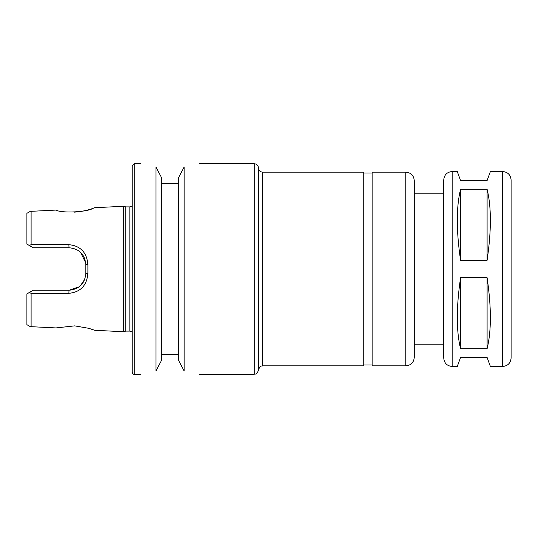 <?xml version="1.0" encoding="UTF-8"?>
<svg xmlns="http://www.w3.org/2000/svg" width="538" height="538" viewBox="0 0 538 538"><rect width="100%" height="100%" fill="white"/><g stroke="black" fill="none" stroke-linecap="round" stroke-linejoin="round"><path stroke-width="0.81" d="M452.155 171.528L452.155 366.472C447.038 365.975 444.233 363.163 443.736 358.052L443.736 179.948C444.233 174.837 447.038 172.025 452.155 171.528L457.28 171.528L460.575 180.58L487.098 180.58L490.394 171.528L502.68 171.528C507.791 172.025 510.602 174.837 511.1 179.948L511.1 358.052C510.602 363.163 507.791 365.975 502.68 366.472L502.68 171.528M452.155 366.472L457.28 366.472L460.575 357.42L487.098 357.42L490.394 366.472L502.68 366.472M487.098 277.682C491.463 307.359 491.463 331.045 487.098 348.738L460.575 348.738C456.211 331.045 456.211 307.359 460.575 277.682L487.098 277.682L487.098 348.738M487.098 189.262C491.463 206.955 491.463 230.641 487.098 260.318L460.575 260.318C456.211 230.641 456.211 206.955 460.575 189.262L487.098 189.262L487.098 260.318M460.575 348.738L460.575 277.682M460.575 260.318L460.575 189.262M414.26 193.209L443.736 193.209L443.736 344.791L414.26 344.791M414.26 180.58L414.26 357.42C413.762 362.531 410.951 365.342 405.84 365.84L405.84 172.16C410.951 172.658 413.762 175.469 414.26 180.58M405.84 365.84L372.155 365.84L372.155 172.16L405.84 172.16M363.735 173.001L372.155 173.001M363.735 172.16L363.735 365.84L262.685 365.84C261.441 366.647 260.479 364.293 258.475 370.05L258.475 167.95C258.724 170.506 260.13 171.911 262.685 172.16L363.735 172.16M511.1 210.055L511.1 327.945M199.531 163.74L254.266 163.74C256.821 163.989 258.227 165.395 258.475 167.95M184.151 371.032C204.312 375.053 204.312 375.053 184.151 371.032L184.151 166.968C204.312 162.947 204.312 162.947 184.151 166.968L178.475 177.849L178.475 360.151L184.151 371.032M155.953 371.032C135.798 375.053 135.798 375.053 155.953 371.032L161.635 360.151L161.635 177.849L155.953 166.968L155.953 371.032M161.635 354.34L178.475 354.34M134.265 163.74L134.265 374.26C133.478 374.529 132.778 373.829 132.16 372.155L132.16 165.845L134.265 163.74L140.579 163.74M155.953 166.968C135.798 162.947 135.798 162.947 155.953 166.968M178.475 183.66L161.635 183.66M132.16 372.155L132.16 197.426M132.16 205.973L129.846 206.895L129.846 331.105L132.16 332.027M129.846 331.105L125.744 331.105L125.744 206.895L129.846 206.895M125.744 206.895L123.74 206.262L123.74 331.738L125.744 331.105M54.688 327.864L31.11 326.68L55.979 327.924L74.688 325.867L88.81 328.321L94.688 330.285L123.74 331.738M31.11 211.32C30.041 211.373 30.041 211.373 31.11 211.32C30.041 211.373 30.041 211.373 31.11 211.32L55.979 210.076L31.11 211.32L31.11 244.635L29.388 245.53L33.215 247.736L69.005 247.736C79.241 248.731 84.856 254.346 85.845 264.582L85.845 273.418C84.863 283.647 79.247 289.262 69.005 290.264L33.215 290.264L29.388 292.47L31.11 293.365L68.891 293.331C80.444 292.154 86.779 285.57 87.889 273.593L87.889 264.407C86.773 252.423 80.438 245.839 68.891 244.669L31.11 244.635M55.979 210.076C61.285 213.378 87.432 212.167 93.121 208.293C99.005 205.812 88.225 211.353 74.358 212.147L79.537 211.669M94.688 207.715L123.74 206.262M31.11 293.365L31.11 326.68C30.041 326.627 30.041 326.627 31.11 326.68C30.041 326.627 30.041 326.627 31.11 326.68M26.9 244.091L29.388 245.53L26.9 244.091L26.9 213.324L30.31 211.36M80.518 252.295L85.764 262.941M84.822 279.161L80.276 285.934M79.247 286.781L69.005 290.264L68.891 293.331M26.9 293.909L29.388 292.47L26.9 293.909L26.9 324.676L30.31 326.64M262.685 172.16L262.685 365.84M254.266 163.74L254.266 374.26C255.53 373.406 256.397 375.894 258.475 370.05M85.845 273.418L87.889 273.593M85.845 264.582L87.889 264.407M69.005 247.736L68.891 244.669M363.735 364.999L372.155 364.999M199.531 374.26L254.266 374.26M134.265 374.26L140.579 374.26"/></g></svg>
